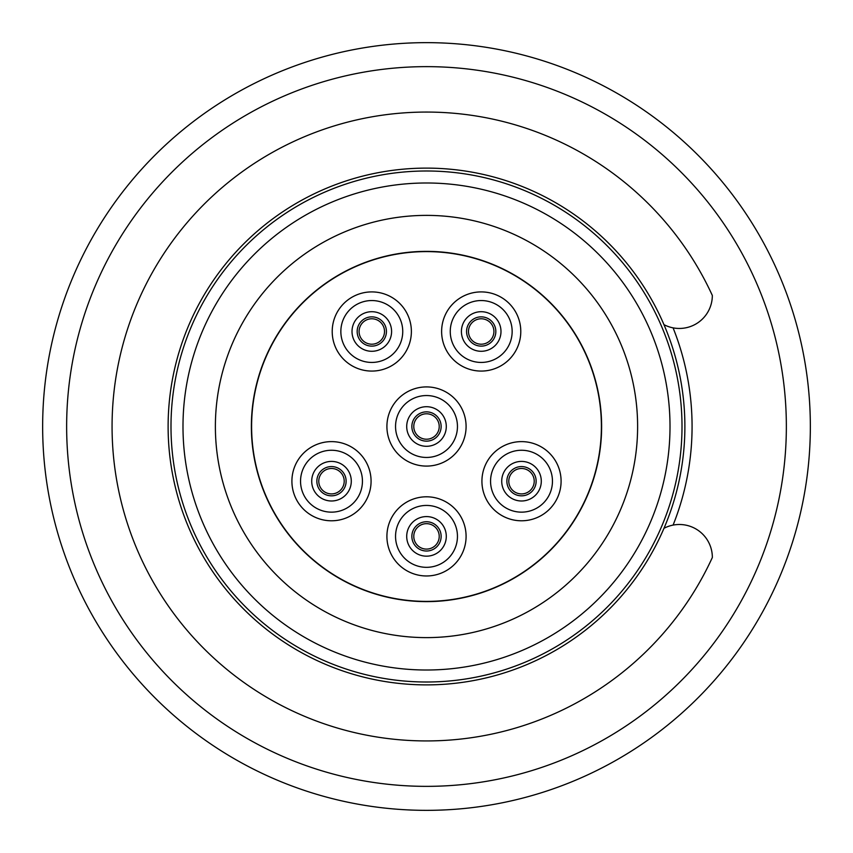 <?xml version="1.0" encoding="UTF-8"?>
<svg xmlns="http://www.w3.org/2000/svg" width="853" height="853" viewBox="0 0 853 853"><rect width="100%" height="100%" fill="white"/><g stroke="black" fill="none" stroke-linecap="round" stroke-linejoin="round"><path stroke-width="1.28" d="M670.01 426.5A243.51 243.51 0 0 0 426.5 182.99A243.51 243.51 0 0 0 182.99 426.5A243.51 243.51 0 0 0 426.5 670.01A243.51 243.51 0 0 0 670.01 426.5M170.995 426.5A255.505 255.505 0 0 1 426.5 170.995A255.505 255.505 0 0 1 682.005 426.5A255.505 255.505 0 0 1 426.5 682.005A255.505 255.505 0 0 1 170.995 426.5M684.884 426.5A258.384 258.384 0 0 0 426.5 168.116A258.384 258.384 0 0 0 168.116 426.5A258.384 258.384 0 0 0 426.5 684.884A258.384 258.384 0 0 0 684.884 426.5M215.382 426.5A211.117 211.117 0 0 0 426.5 637.617A211.117 211.117 0 0 0 637.617 426.5A211.117 211.117 0 0 0 426.5 215.382A211.117 211.117 0 0 0 215.382 426.5M663.965 324.652A32.99 32.99 0 0 0 712.33 295.458A314.426 314.426 0 0 0 231.995 179.45A314.426 314.426 0 0 0 232.037 673.582A314.426 314.426 0 0 0 712.351 557.489A32.99 32.99 0 0 0 663.975 528.306M673.081 327.861A265.582 265.582 0 0 1 673.092 525.096M70.351 374.968A359.859 359.859 0 0 0 374.968 782.649A359.859 359.859 0 0 0 782.649 478.032A359.859 359.859 0 0 0 478.032 70.351A359.859 359.859 0 0 0 70.351 374.968M806.394 481.465A383.85 383.85 0 0 1 371.535 806.394A383.85 383.85 0 0 1 46.606 371.535A383.85 383.85 0 0 1 481.465 46.606A383.85 383.85 0 0 1 806.394 481.465M468.489 331.497A12.72 12.72 0 0 0 481.199 344.207A12.72 12.72 0 0 0 493.919 331.497A12.72 12.72 0 0 0 481.199 318.777A12.72 12.72 0 0 0 468.489 331.497M495.838 331.497A14.64 14.64 0 0 0 481.199 316.858A14.64 14.64 0 0 0 466.57 331.497A14.64 14.64 0 0 0 481.199 346.126A14.64 14.64 0 0 0 495.838 331.497A14.64 14.64 0 0 1 481.199 346.126A14.64 14.64 0 0 1 466.57 331.497M450.256 331.497A30.953 30.953 0 0 0 481.199 362.44A30.953 30.953 0 0 0 512.152 331.497A30.953 30.953 0 0 0 481.199 300.544A30.953 30.953 0 0 0 450.256 331.497M441.619 331.497A39.59 39.59 0 0 0 481.199 371.076A39.59 39.59 0 0 0 520.788 331.497A39.59 39.59 0 0 0 481.199 291.907A39.59 39.59 0 0 0 441.619 331.497M359.081 331.497A12.72 12.72 0 0 0 371.801 344.207A12.72 12.72 0 0 0 384.511 331.497A12.72 12.72 0 0 0 371.801 318.777A12.72 12.72 0 0 0 359.081 331.497M386.43 331.497A14.64 14.64 0 0 0 371.801 316.858A14.64 14.64 0 0 0 357.162 331.497A14.64 14.64 0 0 0 371.801 346.126A14.64 14.64 0 0 0 386.43 331.497A14.64 14.64 0 0 1 371.801 346.126A14.64 14.64 0 0 1 357.162 331.497M340.848 331.497A30.953 30.953 0 0 0 371.801 362.44A30.953 30.953 0 0 0 402.744 331.497A30.953 30.953 0 0 0 371.801 300.544A30.953 30.953 0 0 0 340.848 331.497M332.212 331.497A39.59 39.59 0 0 0 371.801 371.076A39.59 39.59 0 0 0 411.381 331.497A39.59 39.59 0 0 0 371.801 291.907A39.59 39.59 0 0 0 332.212 331.497M318.777 481.199A12.72 12.72 0 0 0 331.497 493.919A12.72 12.72 0 0 0 344.207 481.199A12.72 12.72 0 0 0 331.497 468.489A12.72 12.72 0 0 0 318.777 481.199M346.126 481.199A14.64 14.64 0 0 0 331.497 466.57A14.64 14.64 0 0 0 316.858 481.199A14.64 14.64 0 0 0 331.497 495.838A14.64 14.64 0 0 0 346.126 481.199A14.64 14.64 0 0 1 331.497 495.838A14.64 14.64 0 0 1 316.858 481.199M300.544 481.199A30.953 30.953 0 0 0 331.497 512.152A30.953 30.953 0 0 0 362.44 481.199A30.953 30.953 0 0 0 331.497 450.256A30.953 30.953 0 0 0 300.544 481.199M291.907 481.199A39.59 39.59 0 0 0 331.497 520.788A39.59 39.59 0 0 0 371.076 481.199A39.59 39.59 0 0 0 331.497 441.619A39.59 39.59 0 0 0 291.907 481.199M508.793 481.199A12.72 12.72 0 0 0 521.503 493.919A12.72 12.72 0 0 0 534.223 481.199A12.72 12.72 0 0 0 521.503 468.489A12.72 12.72 0 0 0 508.793 481.199M536.142 481.199A14.64 14.64 0 0 0 521.503 466.57A14.64 14.64 0 0 0 506.874 481.199A14.64 14.64 0 0 0 521.503 495.838A14.64 14.64 0 0 0 536.142 481.199A14.64 14.64 0 0 1 521.503 495.838A14.64 14.64 0 0 1 506.874 481.199M490.56 481.199A30.953 30.953 0 0 0 521.503 512.152A30.953 30.953 0 0 0 552.456 481.199A30.953 30.953 0 0 0 521.503 450.256A30.953 30.953 0 0 0 490.56 481.199M481.924 481.199A39.59 39.59 0 0 0 521.503 520.788A39.59 39.59 0 0 0 561.093 481.199A39.59 39.59 0 0 0 521.503 441.619A39.59 39.59 0 0 0 481.924 481.199M413.78 536.377A12.72 12.72 0 0 0 426.5 549.097A12.72 12.72 0 0 0 439.22 536.377A12.72 12.72 0 0 0 426.5 523.667A12.72 12.72 0 0 0 413.78 536.377M441.14 536.377A14.64 14.64 0 0 0 426.5 521.748A14.64 14.64 0 0 0 411.86 536.377A14.64 14.64 0 0 0 426.5 551.017A14.64 14.64 0 0 0 441.14 536.377A14.64 14.64 0 0 1 426.5 551.017A14.64 14.64 0 0 1 411.86 536.377M395.547 536.377A30.953 30.953 0 0 0 426.5 567.33A30.953 30.953 0 0 0 457.453 536.377A30.953 30.953 0 0 0 426.5 505.434A30.953 30.953 0 0 0 395.547 536.377M386.91 536.377A39.59 39.59 0 0 0 426.5 575.967A39.59 39.59 0 0 0 466.09 536.377A39.59 39.59 0 0 0 426.5 496.798A39.59 39.59 0 0 0 386.91 536.377M413.78 426.5A12.72 12.72 0 0 0 426.5 439.22A12.72 12.72 0 0 0 439.22 426.5A12.72 12.72 0 0 0 426.5 413.78A12.72 12.72 0 0 0 413.78 426.5M441.14 426.5A14.64 14.64 0 0 0 426.5 411.86A14.64 14.64 0 0 0 411.86 426.5A14.64 14.64 0 0 0 426.5 441.14A14.64 14.64 0 0 0 441.14 426.5A14.64 14.64 0 0 1 426.5 441.14A14.64 14.64 0 0 1 411.86 426.5M395.547 426.5A30.953 30.953 0 0 0 426.5 457.453A30.953 30.953 0 0 0 457.453 426.5A30.953 30.953 0 0 0 426.5 395.547A30.953 30.953 0 0 0 395.547 426.5M386.91 426.5A39.59 39.59 0 0 0 426.5 466.09A39.59 39.59 0 0 0 466.09 426.5A39.59 39.59 0 0 0 426.5 386.91A39.59 39.59 0 0 0 386.91 426.5M251.603 426.5A174.897 174.897 0 0 1 426.5 251.603A174.897 174.897 0 0 1 601.397 426.5A174.897 174.897 0 0 1 426.5 601.397A174.897 174.897 0 0 1 251.603 426.5M504.88 269.889A175.132 175.132 0 0 0 269.889 348.12A175.132 175.132 0 0 0 348.12 583.111A175.132 175.132 0 0 0 583.111 504.88A175.132 175.132 0 0 0 504.88 269.889M332.009 615.29A211.117 211.117 0 0 0 615.29 520.991A211.117 211.117 0 0 0 520.991 237.71A211.117 211.117 0 0 0 237.71 332.009A211.117 211.117 0 0 0 332.009 615.29M500.988 331.497A19.79 19.79 0 0 0 481.199 311.708A19.79 19.79 0 0 0 461.409 331.497A19.79 19.79 0 0 0 481.199 351.287A19.79 19.79 0 0 0 500.988 331.497M391.591 331.497A19.79 19.79 0 0 0 371.801 311.708A19.79 19.79 0 0 0 352.012 331.497A19.79 19.79 0 0 0 371.801 351.287A19.79 19.79 0 0 0 391.591 331.497M351.287 481.199A19.79 19.79 0 0 0 331.497 461.409A19.79 19.79 0 0 0 311.708 481.199A19.79 19.79 0 0 0 331.497 500.988A19.79 19.79 0 0 0 351.287 481.199M541.292 481.199A19.79 19.79 0 0 0 521.503 461.409A19.79 19.79 0 0 0 501.713 481.199A19.79 19.79 0 0 0 521.503 500.988A19.79 19.79 0 0 0 541.292 481.199M446.29 536.377A19.79 19.79 0 0 0 426.5 516.587A19.79 19.79 0 0 0 406.71 536.377A19.79 19.79 0 0 0 426.5 556.167A19.79 19.79 0 0 0 446.29 536.377M446.29 426.5A19.79 19.79 0 0 0 426.5 406.71A19.79 19.79 0 0 0 406.71 426.5A19.79 19.79 0 0 0 426.5 446.29A19.79 19.79 0 0 0 446.29 426.5"/></g></svg>
